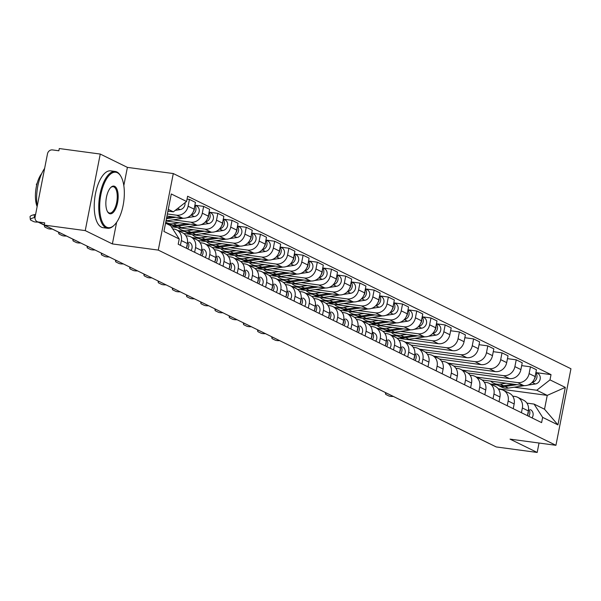 <?xml version="1.0" encoding="UTF-8"?>
<svg xmlns="http://www.w3.org/2000/svg" width="601" height="601" viewBox="0 0 601 601"><rect width="100%" height="100%" fill="white"/><g stroke="black" fill="none" stroke-linecap="round" stroke-linejoin="round"><path stroke-width="0.9" d="M100.254 154.059L85.237 230.604L44.279 225.09L496.223 446.941L537.181 452.455L510.039 439.128L555.933 445.303L570.95 368.759L173.291 173.554L127.397 167.379L100.254 154.059L59.296 148.545L58.86 150.776L52.482 149.919A4.583 4.109 -63.9 0 0 47.487 153.826L35.098 216.984A4.583 4.109 -63.9 0 0 37.194 221.656A4.583 4.109 -63.9 0 0 38.336 222.002L44.316 224.932M85.237 230.604L112.379 243.923L158.273 250.099L555.933 445.303M44.279 225.09L44.722 222.858L38.336 222.002M537.181 452.455L539.029 443.035M489.627 443.703A4.583 4.109 116.1 0 1 489.139 443.508L447.88 423.254A4.583 4.109 -63.9 0 0 448.369 423.45M482.107 379.967L523.629 385.557A10.548 9.458 -63.9 0 0 535.115 376.564L536.445 369.758L530.435 366.805L529.098 373.612A10.548 9.458 116.1 0 1 517.619 382.604L476.443 377.06M522.359 407.981L528.369 410.926A10.548 9.458 -63.9 0 0 523.546 400.191L517.536 397.238A10.548 9.458 116.1 0 1 522.359 407.981L521.428 412.714M528.369 410.926L527.438 415.659M521.683 365.626L530.435 366.805M512.691 396.142L514.907 396.442A10.548 9.458 116.1 0 1 517.536 397.238M467.894 372.988L509.423 378.577A10.548 9.458 -63.9 0 0 520.902 369.585L522.239 362.779L516.229 359.826L514.892 366.633A10.548 9.458 116.1 0 1 503.413 375.625L462.229 370.088M513.231 408.688L514.163 403.955A10.548 9.458 -63.9 0 0 509.34 393.212L503.33 390.259A10.548 9.458 116.1 0 1 508.153 401.002L507.221 405.735M507.469 358.654L516.229 359.826M498.484 389.163L500.693 389.463A10.548 9.458 116.1 0 1 503.33 390.259M453.687 366.017L495.216 371.606A10.548 9.458 -63.9 0 0 506.696 362.613L508.033 355.807L502.015 352.855L500.686 359.661A10.548 9.458 116.1 0 1 489.199 368.653L448.023 363.109M499.025 401.708L499.949 396.976A10.548 9.458 -63.9 0 0 495.134 386.24L489.124 383.288A10.548 9.458 116.1 0 1 493.939 394.031L493.015 398.763M493.263 351.675L502.015 352.855M484.278 382.191L486.487 382.491A10.548 9.458 116.1 0 1 489.124 383.288M439.481 359.045L481.003 364.627A10.548 9.458 -63.9 0 0 492.489 355.634L493.819 348.828L487.809 345.875L486.472 352.689A10.548 9.458 116.1 0 1 474.993 361.674L433.817 356.138M484.812 394.737L485.743 390.004A10.548 9.458 -63.9 0 0 480.928 379.261L474.91 376.309A10.548 9.458 116.1 0 1 479.733 387.052L478.802 391.784M479.057 344.704L487.809 345.875M470.065 375.219L472.281 375.512A10.548 9.458 116.1 0 1 474.91 376.309M425.268 352.066L466.797 357.655A10.548 9.458 -63.9 0 0 478.276 348.663L479.613 341.856L473.603 338.904L472.266 345.71A10.548 9.458 116.1 0 1 460.787 354.703L419.603 349.166M470.606 387.765L471.537 383.032A10.548 9.458 -63.9 0 0 466.714 372.289L460.704 369.337A10.548 9.458 116.1 0 1 465.527 380.08L464.596 384.813M464.843 337.724L473.603 338.904M455.858 368.24L458.067 368.541A10.548 9.458 116.1 0 1 460.704 369.337M411.061 345.094L452.591 350.676A10.548 9.458 -63.9 0 0 464.07 341.684L465.407 334.877L459.397 331.932L458.06 338.739A10.548 9.458 116.1 0 1 446.573 347.731L405.397 342.187M456.399 380.786L457.323 376.053A10.548 9.458 -63.9 0 0 452.508 365.31L446.498 362.365A10.548 9.458 116.1 0 1 451.313 373.101L450.389 377.834M450.637 330.753L459.397 331.932M441.652 361.269L443.861 361.562A10.548 9.458 116.1 0 1 446.498 362.365M406.193 339.377L438.377 343.704A10.548 9.458 -63.9 0 0 449.864 334.712L451.193 327.906L445.183 324.953L443.846 331.76A10.548 9.458 116.1 0 1 432.367 340.752L414.743 338.386M396.855 338.115L404.939 339.204M442.186 373.814L443.117 369.082A10.548 9.458 -63.9 0 0 438.302 358.339L432.284 355.386A10.548 9.458 116.1 0 1 437.107 366.129L436.176 370.862M436.814 323.826L445.183 324.953M427.439 354.29L429.655 354.59A10.548 9.458 116.1 0 1 432.284 355.386M397.719 336.094L391.191 335.215M391.987 332.398L424.171 336.733A10.548 9.458 -63.9 0 0 435.65 327.74L436.987 320.934L430.977 317.982L429.64 324.788A10.548 9.458 116.1 0 1 418.161 333.78L400.536 331.406M382.642 331.143L390.733 332.233M427.98 366.835L428.911 362.102A10.548 9.458 -63.9 0 0 424.088 351.367L418.078 348.415A10.548 9.458 116.1 0 1 422.901 359.158L421.97 363.89M422.608 316.855L430.977 317.982M413.233 347.318L415.441 347.618A10.548 9.458 116.1 0 1 418.078 348.415M383.513 329.115L376.977 328.236M377.774 325.426L409.965 329.754A10.548 9.458 -63.9 0 0 421.444 320.761L422.781 313.955L416.771 311.002L415.434 317.809A10.548 9.458 116.1 0 1 403.947 326.801L386.33 324.435M368.436 324.164L376.519 325.254M413.773 359.864L414.698 355.131A10.548 9.458 -63.9 0 0 409.882 344.388L403.872 341.436A10.548 9.458 116.1 0 1 408.688 352.178L407.763 356.911M408.395 309.876L416.771 311.002M399.026 340.339L401.235 340.639A10.548 9.458 116.1 0 1 403.872 341.436M369.307 322.144L362.771 321.265M363.567 318.447L395.751 322.782A10.548 9.458 -63.9 0 0 407.238 313.79L408.567 306.983L402.557 304.031L401.22 310.837A10.548 9.458 116.1 0 1 389.741 319.83L372.117 317.456M354.229 317.193L362.313 318.282M399.56 352.885L400.491 348.152A10.548 9.458 -63.9 0 0 395.676 337.416L389.658 334.464A10.548 9.458 116.1 0 1 394.481 345.207L393.55 349.94M394.188 302.904L402.557 304.031M384.813 333.367L387.029 333.668A10.548 9.458 116.1 0 1 389.658 334.464M355.093 315.164L348.565 314.285M349.361 311.476L381.545 315.803A10.548 9.458 -63.9 0 0 393.024 306.81L394.361 300.004L388.351 297.052L387.014 303.866A10.548 9.458 116.1 0 1 375.535 312.851L357.911 310.484M340.016 310.221L348.107 311.303M385.354 345.913L386.285 341.18A10.548 9.458 -63.9 0 0 381.462 330.437L375.452 327.485A10.548 9.458 116.1 0 1 380.275 338.228L379.344 342.961M379.982 295.932L388.351 297.052M370.607 326.396L372.823 326.689A10.548 9.458 116.1 0 1 375.452 327.485M340.887 308.193L334.351 307.314M335.148 304.497L367.339 308.831A10.548 9.458 -63.9 0 0 378.818 299.839L380.155 293.033L374.145 290.08L372.808 296.886A10.548 9.458 116.1 0 1 361.329 305.879L343.704 303.505M325.81 303.242L333.901 304.331M371.148 338.941L372.072 334.209A10.548 9.458 -63.9 0 0 367.256 323.466L361.246 320.513A10.548 9.458 116.1 0 1 366.062 331.256L365.138 335.989M365.769 288.953L374.145 290.08M356.401 319.416L358.609 319.717A10.548 9.458 116.1 0 1 361.246 320.513M326.681 301.221L320.145 300.342M320.942 297.525L353.125 301.852A10.548 9.458 -63.9 0 0 364.612 292.86L365.941 286.053L359.931 283.109L358.594 289.915A10.548 9.458 116.1 0 1 347.115 298.907L329.491 296.533M311.603 296.27L319.687 297.36M356.941 331.962L357.865 327.229A10.548 9.458 -63.9 0 0 353.05 316.487L347.032 313.542A10.548 9.458 116.1 0 1 351.855 324.277L350.924 329.01M351.562 281.982L359.931 283.109M342.187 312.445L344.403 312.738A10.548 9.458 116.1 0 1 347.032 313.542M312.467 294.242L305.939 293.363M306.735 290.553L338.919 294.881A10.548 9.458 -63.9 0 0 350.398 285.888L351.735 279.082L345.725 276.129L344.388 282.936A10.548 9.458 116.1 0 1 332.909 291.928L315.285 289.562M297.39 289.291L305.481 290.381M342.728 324.991L343.659 320.258A10.548 9.458 -63.9 0 0 338.836 309.515L332.826 306.563A10.548 9.458 116.1 0 1 337.649 317.305L336.718 322.038M337.356 275.003L345.725 276.129M327.981 305.466L330.197 305.766A10.548 9.458 116.1 0 1 332.826 306.563M298.261 287.27L291.725 286.392M292.522 283.574L324.713 287.909A10.548 9.458 -63.9 0 0 336.192 278.917L337.529 272.11L331.519 269.158L330.182 275.964A10.548 9.458 116.1 0 1 318.703 284.957L301.078 282.583M283.184 282.32L291.275 283.409M328.522 318.012L329.446 313.279A10.548 9.458 -63.9 0 0 324.63 302.543L318.62 299.591A10.548 9.458 116.1 0 1 323.436 310.334L322.512 315.067M323.143 268.031L331.519 269.158M313.775 298.494L315.983 298.795A10.548 9.458 116.1 0 1 318.62 299.591M284.055 280.291L277.519 279.412M278.316 276.603L310.499 280.93A10.548 9.458 -63.9 0 0 321.986 271.937L323.315 265.131L317.305 262.179L315.968 268.985A10.548 9.458 116.1 0 1 304.489 277.978L286.865 275.611M268.978 275.341L277.061 276.43M314.315 311.04L315.24 306.307A10.548 9.458 -63.9 0 0 310.424 295.564L304.406 292.612A10.548 9.458 116.1 0 1 309.23 303.355L308.298 308.088M308.937 261.052L317.305 262.179M299.561 291.515L301.777 291.816A10.548 9.458 116.1 0 1 304.406 292.612M269.841 273.32L263.313 272.441M264.109 269.624L296.293 273.958A10.548 9.458 -63.9 0 0 307.772 264.966L309.109 258.16L303.099 255.207L301.762 262.013A10.548 9.458 116.1 0 1 290.283 271.006L272.659 268.632M254.764 268.369L262.855 269.458M300.102 304.061L301.033 299.328A10.548 9.458 -63.9 0 0 296.21 288.593L290.2 285.64A10.548 9.458 116.1 0 1 295.023 296.383L294.092 301.116M294.73 254.08L303.099 255.207M285.355 284.543L287.571 284.844A10.548 9.458 116.1 0 1 290.2 285.64M255.635 266.341L249.099 265.462M249.896 262.652L282.087 266.979A10.548 9.458 -63.9 0 0 293.566 257.987L294.903 251.18L288.893 248.228L287.556 255.042A10.548 9.458 116.1 0 1 276.077 264.027L258.453 261.66M240.558 261.397L248.649 262.479M285.896 297.089L286.82 292.356A10.548 9.458 -63.9 0 0 282.004 281.614L275.994 278.661A10.548 9.458 116.1 0 1 280.81 289.404L279.886 294.137M280.517 247.109L288.893 248.228M271.149 277.572L273.357 277.865A10.548 9.458 116.1 0 1 275.994 278.661M241.429 259.369L234.893 258.49M235.69 255.673L267.873 260.008A10.548 9.458 -63.9 0 0 279.36 251.015L280.69 244.209L274.68 241.256L273.35 248.063A10.548 9.458 116.1 0 1 261.863 257.055L244.239 254.681M226.352 254.418L234.435 255.508M271.69 290.118L272.614 285.385A10.548 9.458 -63.9 0 0 267.798 274.642L261.781 271.69A10.548 9.458 116.1 0 1 266.604 282.432L265.672 287.165M266.311 240.13L274.68 241.256M256.935 270.593L259.151 270.893A10.548 9.458 116.1 0 1 261.781 271.69M227.216 252.397L220.687 251.518M221.484 248.701L253.667 253.029A10.548 9.458 -63.9 0 0 265.146 244.036L266.483 237.23L260.473 234.285L259.136 241.091A10.548 9.458 116.1 0 1 247.657 250.084L230.033 247.71M212.138 247.447L220.229 248.536M257.476 283.139L258.407 278.406A10.548 9.458 -63.9 0 0 253.584 267.663L247.574 264.718A10.548 9.458 116.1 0 1 252.397 275.453L251.466 280.186M252.104 233.158L260.473 234.285M242.729 263.621L244.945 263.914A10.548 9.458 116.1 0 1 247.574 264.718M213.009 245.418L206.474 244.539M207.27 241.73L239.461 246.057A10.548 9.458 -63.9 0 0 250.94 237.064L252.277 230.258L246.267 227.306L244.93 234.112A10.548 9.458 116.1 0 1 233.451 243.105L215.827 240.738M197.932 240.468L206.023 241.557M243.27 276.167L244.201 271.434A10.548 9.458 -63.9 0 0 239.378 260.691L233.368 257.739A10.548 9.458 116.1 0 1 238.184 268.482L237.26 273.215M237.891 226.179L246.267 227.306M228.523 256.642L230.731 256.943A10.548 9.458 116.1 0 1 233.368 257.739M198.803 238.447L192.267 237.568M193.064 234.751L225.247 239.085A10.548 9.458 -63.9 0 0 236.734 230.093L238.064 223.287L232.054 220.334L230.724 227.14A10.548 9.458 116.1 0 1 219.237 236.133L201.613 233.759M183.726 233.496L191.809 234.585M229.064 269.188L229.988 264.455A10.548 9.458 -63.9 0 0 225.172 253.72L219.155 250.767A10.548 9.458 116.1 0 1 223.978 261.51L223.046 266.243M223.685 219.207L232.054 220.334M214.309 249.67L216.525 249.971A10.548 9.458 116.1 0 1 219.155 250.767M184.59 231.468L178.061 230.589M178.858 227.779L211.041 232.106A10.548 9.458 -63.9 0 0 222.52 223.114L223.857 216.307L217.847 213.355L216.51 220.161A10.548 9.458 116.1 0 1 205.031 229.154L187.407 226.787M171.338 226.765L177.603 227.606M214.85 262.216L215.782 257.483A10.548 9.458 -63.9 0 0 210.959 246.741L204.949 243.788A10.548 9.458 116.1 0 1 209.772 254.531L208.84 259.264M209.479 212.228L217.847 213.355M200.103 242.691L202.319 242.992A10.548 9.458 116.1 0 1 204.949 243.788M170.383 224.496L167.401 224.09M165.981 220.98L196.835 225.135A10.548 9.458 -63.9 0 0 208.314 216.142L209.651 209.336L203.641 206.383L202.304 213.19A10.548 9.458 116.1 0 1 190.825 222.182L173.201 219.808M200.644 255.237L201.575 250.504A10.548 9.458 -63.9 0 0 196.752 239.769L190.742 236.817A10.548 9.458 116.1 0 1 195.558 247.559L194.634 252.292M195.265 205.257L203.641 206.383M185.897 235.72L188.105 236.02A10.548 9.458 116.1 0 1 190.742 236.817M166.95 216.052L182.621 218.155A10.548 9.458 -63.9 0 0 194.108 209.163L195.445 202.357L189.428 199.404L188.098 206.218A10.548 9.458 116.1 0 1 176.611 215.203L167.363 213.964M186.438 248.266L187.362 243.533A10.548 9.458 -63.9 0 0 182.546 232.79L176.536 229.837A10.548 9.458 116.1 0 1 181.352 240.58L180.42 245.313M187.054 199.089L189.428 199.404M172.705 228.883L173.899 229.041A10.548 9.458 116.1 0 1 176.536 229.837M498.214 388.787L547.241 395.383L536.768 390.244L514.208 387.209M497.185 384.918L490.649 384.039M526.904 403.113L534.056 404.075L544.529 409.221L547.241 395.383L565.301 387.39L557.938 424.884L542.643 417.372L534.056 404.075M165.553 223.181L170.639 225.683L179.226 238.98L178.196 244.224L541.614 422.616L542.643 417.372M179.226 238.98L163.93 231.468L171.285 193.973L186.58 201.485L173.358 211.845L168.265 209.351M536.768 390.244L549.998 379.885L551.027 374.633L187.61 196.242L186.58 201.485M549.998 379.885L565.301 387.39M173.291 173.554L158.273 250.099M127.397 167.379L123.814 185.626M116.617 222.332L112.379 243.923M167.919 211.116L173.358 211.845M536.272 372.65L551.027 374.633M557.938 424.884L544.529 409.221M386.413 393.039A6.881 1.75 173.9 0 0 385.572 394.016A6.881 1.75 173.9 0 0 386.142 394.617L388.779 395.909A6.881 1.75 173.9 0 0 393.37 396.457M528.287 411.339A5.732 5.139 116.1 0 1 527.603 414.833M528.572 409.146A5.732 5.139 116.1 0 1 528.73 416.29M530.413 409.657L530.292 409.597A5.732 5.139 116.1 0 1 530.413 409.657A5.732 5.139 116.1 0 1 532.005 417.905M497.553 385.068A13.755 12.336 -63.9 0 0 498.312 385.481A13.755 12.336 -63.9 0 0 505.088 386.488L517.033 384.663M498.312 385.481L501.587 387.089A13.755 12.336 -63.9 0 0 508.363 388.096L524.56 385.632M527.813 385.128L535.318 383.986A5.732 5.139 -63.9 0 0 540.156 379.186A5.732 5.139 -63.9 0 0 537.549 373.281L535.912 372.477M532.103 382.371A5.732 5.139 -63.9 0 0 536.565 378.607A5.732 5.139 -63.9 0 0 535.829 372.905M490.649 381.117A13.755 12.336 -63.9 0 0 493.481 383.107L496.764 384.723A13.755 12.336 -63.9 0 0 503.54 385.729L513.562 384.197M493.481 383.107A13.755 12.336 -63.9 0 0 500.257 384.114L506.215 383.213M534.206 379.314A5.732 5.139 -63.9 0 0 535.423 374.964M117.353 172.727A27.969 11.855 97.7 0 0 100.9 194.499A27.969 11.855 97.7 0 0 106.67 227.178A27.969 11.855 97.7 0 0 114.213 225.187A27.969 11.855 97.7 0 0 123.761 201.53A27.969 11.855 97.7 0 0 120.801 176.191A27.969 11.855 97.7 0 0 117.353 172.727M113.935 225.45A28.66 12.148 -82.3 0 1 113.649 225.728A28.66 12.148 -82.3 0 1 107.571 228.275A28.66 12.148 -82.3 0 1 105.919 227.764A28.66 12.148 -82.3 0 1 99.646 196.257A28.66 12.148 -82.3 0 1 115.212 171.465A28.66 12.148 -82.3 0 1 116.864 171.969A28.66 12.148 -82.3 0 1 120.403 175.522A28.66 12.148 -82.3 0 1 120.606 175.868M114.678 186.34A13.988 5.927 -82.3 0 1 117.563 202.68A13.988 5.927 -82.3 0 1 109.337 213.565A13.988 5.927 -82.3 0 1 107.609 211.83A13.988 5.927 -82.3 0 1 106.137 199.164A13.988 5.927 -82.3 0 1 110.907 187.332A13.988 5.927 -82.3 0 1 114.678 186.34M107.414 211.477A13.297 5.634 97.7 0 0 108.849 212.814A13.297 5.634 97.7 0 0 109.615 213.047A13.297 5.634 97.7 0 0 116.842 201.545A13.297 5.634 97.7 0 0 113.927 186.926A13.297 5.634 97.7 0 0 113.161 186.686A13.297 5.634 97.7 0 0 110.622 187.617M37.172 206.413A28.66 12.148 -82.3 0 1 44.624 168.415M37.134 206.609A20.637 8.745 -82.3 0 1 41.739 173.501M107.571 228.275L103.041 227.666A28.66 12.148 -82.3 0 1 101.389 227.155A28.66 12.148 -82.3 0 1 95.123 195.648A28.66 12.148 -82.3 0 1 110.682 170.857L115.212 171.465M272.741 337.236A6.881 1.75 173.9 0 0 271.907 338.22A6.881 1.75 173.9 0 0 272.471 338.814L275.115 340.113A6.881 1.75 173.9 0 0 279.698 340.654M414.622 355.544A5.732 5.139 116.1 0 1 413.931 359.03M414.908 353.35A5.732 5.139 116.1 0 1 415.058 360.495M416.741 353.854L416.628 353.801A5.732 5.139 116.1 0 1 416.741 353.854A5.732 5.139 116.1 0 1 418.341 362.102M258.535 330.265A6.881 1.75 173.9 0 0 257.694 331.241A6.881 1.75 173.9 0 0 258.265 331.842L260.902 333.142A6.881 1.75 173.9 0 0 265.492 333.683M400.409 348.572A5.732 5.139 116.1 0 1 399.725 352.058M400.694 346.371A5.732 5.139 116.1 0 1 400.852 353.523M402.535 346.882L402.422 346.822A5.732 5.139 116.1 0 1 402.535 346.882A5.732 5.139 116.1 0 1 404.127 355.131M244.322 323.293A6.881 1.75 173.9 0 0 243.488 324.27A6.881 1.75 173.9 0 0 244.051 324.871L246.695 326.163A6.881 1.75 173.9 0 0 251.286 326.704M386.203 341.593A5.732 5.139 116.1 0 1 385.519 345.087M386.488 339.4A5.732 5.139 116.1 0 1 386.638 346.544M388.329 339.903L388.208 339.85A5.732 5.139 116.1 0 1 388.329 339.903A5.732 5.139 116.1 0 1 389.921 348.152M230.115 316.314A6.881 1.75 173.9 0 0 229.281 317.29A6.881 1.75 173.9 0 0 229.845 317.891L232.489 319.191A6.881 1.75 173.9 0 0 237.072 319.732M371.996 334.622A5.732 5.139 116.1 0 1 371.313 338.108M372.282 332.421A5.732 5.139 116.1 0 1 372.432 339.573M372.289 332.037L374.002 332.879A5.732 5.139 116.1 0 1 374.115 332.931A5.732 5.139 116.1 0 1 375.715 341.18M215.909 309.342A6.881 1.75 173.9 0 0 215.068 310.319A6.881 1.75 173.9 0 0 215.639 310.92L218.276 312.212A6.881 1.75 173.9 0 0 222.866 312.76M357.783 327.643A5.732 5.139 116.1 0 1 357.099 331.136M358.068 325.449A5.732 5.139 116.1 0 1 358.226 332.593M359.909 325.952L359.796 325.9A5.732 5.139 116.1 0 1 359.909 325.952A5.732 5.139 116.1 0 1 361.501 334.201M201.696 302.363A6.881 1.75 173.9 0 0 200.862 303.347A6.881 1.75 173.9 0 0 201.425 303.941L204.07 305.24A6.881 1.75 173.9 0 0 208.66 305.781M343.577 320.671A5.732 5.139 116.1 0 1 342.893 324.157M343.862 318.477A5.732 5.139 116.1 0 1 344.012 325.622M345.703 318.981L345.583 318.928A5.732 5.139 116.1 0 1 345.703 318.981A5.732 5.139 116.1 0 1 347.295 327.229M187.489 295.392A6.881 1.75 173.9 0 0 186.656 296.368A6.881 1.75 173.9 0 0 187.219 296.969L189.863 298.261A6.881 1.75 173.9 0 0 194.446 298.81M329.371 313.692A5.732 5.139 116.1 0 1 328.687 317.185M329.656 311.498A5.732 5.139 116.1 0 1 329.806 318.643M331.489 312.009L331.376 311.949A5.732 5.139 116.1 0 1 331.489 312.009A5.732 5.139 116.1 0 1 333.089 320.258M173.283 288.412A6.881 1.75 173.9 0 0 172.442 289.397A6.881 1.75 173.9 0 0 173.013 289.99L175.65 291.29A6.881 1.75 173.9 0 0 180.24 291.831M315.157 306.72A5.732 5.139 116.1 0 1 314.473 310.206M315.442 304.527A5.732 5.139 116.1 0 1 315.6 311.671M317.283 305.03L317.17 304.977A5.732 5.139 116.1 0 1 317.283 305.03A5.732 5.139 116.1 0 1 318.876 313.279M159.07 281.441A6.881 1.75 173.9 0 0 158.236 282.417A6.881 1.75 173.9 0 0 158.799 283.018L161.444 284.318A6.881 1.75 173.9 0 0 166.034 284.859M300.951 299.749A5.732 5.139 116.1 0 1 300.267 303.235M301.236 297.548A5.732 5.139 116.1 0 1 301.386 304.699M303.077 298.058L302.957 297.998A5.732 5.139 116.1 0 1 303.077 298.058A5.732 5.139 116.1 0 1 304.669 306.307M144.864 274.469A6.881 1.75 173.9 0 0 144.03 275.446A6.881 1.75 173.9 0 0 144.593 276.047L147.237 277.339A6.881 1.75 173.9 0 0 151.82 277.88M286.745 292.77A5.732 5.139 116.1 0 1 286.061 296.263M287.03 290.576A5.732 5.139 116.1 0 1 287.18 297.72M288.863 291.079L288.75 291.027A5.732 5.139 116.1 0 1 288.863 291.079A5.732 5.139 116.1 0 1 290.463 299.328M130.657 267.49A6.881 1.75 173.9 0 0 129.816 268.467A6.881 1.75 173.9 0 0 130.387 269.068L133.024 270.367A6.881 1.75 173.9 0 0 137.614 270.908M272.531 285.798A5.732 5.139 116.1 0 1 271.847 289.284M272.816 283.597A5.732 5.139 116.1 0 1 272.974 290.749M274.657 284.108L274.544 284.055A5.732 5.139 116.1 0 1 274.657 284.108A5.732 5.139 116.1 0 1 276.25 292.356M116.444 260.518A6.881 1.75 173.9 0 0 115.61 261.495A6.881 1.75 173.9 0 0 116.173 262.096L118.818 263.388A6.881 1.75 173.9 0 0 123.408 263.937M258.325 278.819A5.732 5.139 116.1 0 1 257.641 282.312M258.61 276.625A5.732 5.139 116.1 0 1 258.761 283.77M260.451 277.129L260.331 277.076A5.732 5.139 116.1 0 1 260.451 277.129A5.732 5.139 116.1 0 1 262.044 285.377M102.238 253.539A6.881 1.75 173.9 0 0 101.404 254.524A6.881 1.75 173.9 0 0 101.967 255.117L104.612 256.417A6.881 1.75 173.9 0 0 109.194 256.958M244.119 271.847A5.732 5.139 116.1 0 1 243.435 275.333M244.404 269.654A5.732 5.139 116.1 0 1 244.554 276.798M246.237 270.157L246.125 270.104A5.732 5.139 116.1 0 1 246.237 270.157A5.732 5.139 116.1 0 1 247.837 278.406M88.031 246.568A6.881 1.75 173.9 0 0 87.19 247.544A6.881 1.75 173.9 0 0 87.761 248.145L90.398 249.438A6.881 1.75 173.9 0 0 94.988 249.986M229.905 264.868A5.732 5.139 116.1 0 1 229.221 268.362M230.198 262.675A5.732 5.139 116.1 0 1 230.348 269.819M232.031 263.185L231.918 263.125A5.732 5.139 116.1 0 1 232.031 263.185A5.732 5.139 116.1 0 1 233.624 271.434M398.087 336.244A13.755 12.336 -63.9 0 0 398.846 336.658A13.755 12.336 -63.9 0 0 405.63 337.664L417.575 335.839M398.846 336.658L402.129 338.265A13.755 12.336 -63.9 0 0 408.905 339.272L425.095 336.808M428.355 336.305L435.86 335.163A5.732 5.139 -63.9 0 0 440.691 330.362A5.732 5.139 -63.9 0 0 438.091 324.457L436.454 323.654M432.645 333.547A5.732 5.139 -63.9 0 0 437.107 329.784A5.732 5.139 -63.9 0 0 436.371 324.082M391.206 332.308A13.755 12.336 -63.9 0 0 394.023 334.284L397.299 335.899A13.755 12.336 -63.9 0 0 404.075 336.906L414.104 335.373M394.023 334.284A13.755 12.336 -63.9 0 0 400.799 335.29L406.749 334.389M434.748 330.49A5.732 5.139 -63.9 0 0 435.965 326.14M383.881 329.273A13.755 12.336 -63.9 0 0 384.64 329.679A13.755 12.336 -63.9 0 0 391.416 330.685L403.369 328.867M384.64 329.679L387.923 331.294A13.755 12.336 -63.9 0 0 394.699 332.3L410.889 329.829M414.142 329.333L421.654 328.191A5.732 5.139 -63.9 0 0 426.485 323.383A5.732 5.139 -63.9 0 0 423.878 317.478L422.248 316.674M418.439 326.568A5.732 5.139 -63.9 0 0 422.901 322.805A5.732 5.139 -63.9 0 0 422.157 317.11M377 325.336A13.755 12.336 -63.9 0 0 379.817 327.312L383.092 328.92A13.755 12.336 -63.9 0 0 389.869 329.926L399.89 328.401M379.817 327.312A13.755 12.336 -63.9 0 0 386.593 328.319L392.543 327.41M420.535 323.511A5.732 5.139 -63.9 0 0 421.759 319.169M369.675 322.294A13.755 12.336 -63.9 0 0 370.434 322.707A13.755 12.336 -63.9 0 0 377.21 323.714L389.155 321.896M370.434 322.707L373.709 324.315A13.755 12.336 -63.9 0 0 380.486 325.321L396.683 322.857M399.935 322.361L407.44 321.212A5.732 5.139 -63.9 0 0 412.278 316.411A5.732 5.139 -63.9 0 0 409.672 310.507L408.034 309.703M404.225 319.597A5.732 5.139 -63.9 0 0 408.688 315.833A5.732 5.139 -63.9 0 0 407.951 310.139M362.786 318.365A13.755 12.336 -63.9 0 0 365.603 320.341L368.886 321.948A13.755 12.336 -63.9 0 0 375.663 322.955L385.684 321.422M365.603 320.341A13.755 12.336 -63.9 0 0 372.38 321.34L378.337 320.438M406.329 316.539A5.732 5.139 -63.9 0 0 407.546 312.189M355.461 315.322A13.755 12.336 -63.9 0 0 356.22 315.735A13.755 12.336 -63.9 0 0 363.004 316.735L374.949 314.916M356.22 315.735L359.503 317.343A13.755 12.336 -63.9 0 0 366.279 318.35L382.469 315.878M385.729 315.382L393.234 314.24A5.732 5.139 -63.9 0 0 398.065 309.44A5.732 5.139 -63.9 0 0 395.466 303.528L393.828 302.724M390.019 312.618A5.732 5.139 -63.9 0 0 394.481 308.854A5.732 5.139 -63.9 0 0 393.745 303.159M348.58 311.386A13.755 12.336 -63.9 0 0 351.397 313.361L354.673 314.969A13.755 12.336 -63.9 0 0 361.449 315.976L371.478 314.451M351.397 313.361A13.755 12.336 -63.9 0 0 358.173 314.368L364.123 313.459M392.122 309.56A5.732 5.139 -63.9 0 0 393.339 305.218M341.255 308.343A13.755 12.336 -63.9 0 0 342.014 308.756A13.755 12.336 -63.9 0 0 348.79 309.763L360.743 307.945M342.014 308.756L345.297 310.364A13.755 12.336 -63.9 0 0 352.073 311.371L368.263 308.906M371.516 308.411L379.028 307.261A5.732 5.139 -63.9 0 0 383.859 302.461A5.732 5.139 -63.9 0 0 381.252 296.556L379.622 295.752M375.813 305.646A5.732 5.139 -63.9 0 0 380.275 301.882A5.732 5.139 -63.9 0 0 379.531 296.188M334.374 304.414A13.755 12.336 -63.9 0 0 337.191 306.39L340.466 307.997A13.755 12.336 -63.9 0 0 347.243 309.004L357.264 307.472M337.191 306.39A13.755 12.336 -63.9 0 0 343.967 307.396L349.917 306.487M377.909 302.588A5.732 5.139 -63.9 0 0 379.133 298.246M327.049 301.371A13.755 12.336 -63.9 0 0 327.808 301.785A13.755 12.336 -63.9 0 0 334.584 302.791L346.529 300.966M327.808 301.785L331.083 303.392A13.755 12.336 -63.9 0 0 337.86 304.399L354.057 301.927M357.31 301.432L364.815 300.29A5.732 5.139 -63.9 0 0 369.653 295.489A5.732 5.139 -63.9 0 0 367.046 289.577L365.408 288.78M361.599 298.667A5.732 5.139 -63.9 0 0 366.062 294.903A5.732 5.139 -63.9 0 0 365.325 289.209M320.16 297.435A13.755 12.336 -63.9 0 0 322.977 299.411L326.26 301.018A13.755 12.336 -63.9 0 0 333.037 302.025L343.058 300.5M322.977 299.411A13.755 12.336 -63.9 0 0 329.754 300.417L335.711 299.508M363.703 295.609A5.732 5.139 -63.9 0 0 364.92 291.267M312.836 294.4A13.755 12.336 -63.9 0 0 313.594 294.806A13.755 12.336 -63.9 0 0 320.378 295.812L332.323 293.994M313.594 294.806L316.877 296.413A13.755 12.336 -63.9 0 0 323.654 297.42L339.843 294.956M343.103 294.46L350.608 293.318A5.732 5.139 -63.9 0 0 355.439 288.51A5.732 5.139 -63.9 0 0 352.84 282.605L351.202 281.801M350.608 293.318L347.363 291.725A5.732 5.139 -63.9 0 0 351.855 287.932A5.732 5.139 -63.9 0 0 351.119 282.237M305.954 290.463A13.755 12.336 -63.9 0 0 308.771 292.439L312.047 294.047A13.755 12.336 -63.9 0 0 318.823 295.053L328.852 293.528M308.771 292.439A13.755 12.336 -63.9 0 0 315.548 293.446L321.497 292.537M349.497 288.638A5.732 5.139 -63.9 0 0 350.714 284.296M298.629 287.421A13.755 12.336 -63.9 0 0 299.388 287.834A13.755 12.336 -63.9 0 0 306.164 288.841L318.117 287.015M299.388 287.834L302.671 289.442A13.755 12.336 -63.9 0 0 309.447 290.448L325.637 287.984M328.89 287.481L336.402 286.339A5.732 5.139 -63.9 0 0 341.233 281.538A5.732 5.139 -63.9 0 0 338.626 275.634L336.996 274.83M333.187 284.724A5.732 5.139 -63.9 0 0 337.649 280.96A5.732 5.139 -63.9 0 0 336.906 275.258M291.748 283.484A13.755 12.336 -63.9 0 0 294.565 285.46L297.841 287.075A13.755 12.336 -63.9 0 0 304.617 288.082L314.639 286.549M294.565 285.46A13.755 12.336 -63.9 0 0 301.341 286.467L307.291 285.565M335.283 281.666A5.732 5.139 -63.9 0 0 336.507 277.316M284.423 280.449A13.755 12.336 -63.9 0 0 285.182 280.855A13.755 12.336 -63.9 0 0 291.958 281.861L303.903 280.043M285.182 280.855L288.457 282.47A13.755 12.336 -63.9 0 0 295.234 283.477L311.431 281.005M314.684 280.509L322.189 279.367A5.732 5.139 -63.9 0 0 327.027 274.559A5.732 5.139 -63.9 0 0 324.42 268.655L322.782 267.851M318.973 277.745A5.732 5.139 -63.9 0 0 323.436 273.981A5.732 5.139 -63.9 0 0 322.699 268.286M277.534 276.513A13.755 12.336 -63.9 0 0 280.351 278.488L283.634 280.096A13.755 12.336 -63.9 0 0 290.411 281.103L300.432 279.578M280.351 278.488A13.755 12.336 -63.9 0 0 287.128 279.495L293.085 278.586M321.077 274.687A5.732 5.139 -63.9 0 0 322.294 270.345M270.21 273.47A13.755 12.336 -63.9 0 0 270.968 273.883A13.755 12.336 -63.9 0 0 277.752 274.89L289.697 273.072M270.968 273.883L274.251 275.491A13.755 12.336 -63.9 0 0 281.028 276.498L297.217 274.033M300.477 273.538L307.982 272.388A5.732 5.139 -63.9 0 0 312.813 267.588A5.732 5.139 -63.9 0 0 310.214 261.683L308.576 260.879M304.767 270.773A5.732 5.139 -63.9 0 0 309.23 267.009A5.732 5.139 -63.9 0 0 308.493 261.315M263.328 269.541A13.755 12.336 -63.9 0 0 266.145 271.517L269.421 273.124A13.755 12.336 -63.9 0 0 276.205 274.131L286.226 272.599M266.145 271.517A13.755 12.336 -63.9 0 0 272.922 272.516L278.872 271.614M306.871 267.715A5.732 5.139 -63.9 0 0 308.088 263.366M256.003 266.498A13.755 12.336 -63.9 0 0 256.762 266.912A13.755 12.336 -63.9 0 0 263.538 267.911L275.491 266.093M256.762 266.912L260.045 268.519A13.755 12.336 -63.9 0 0 266.821 269.526L283.011 267.054M286.271 266.559L293.776 265.417A5.732 5.139 -63.9 0 0 298.607 260.616A5.732 5.139 -63.9 0 0 296 254.704L294.37 253.9M290.561 263.794A5.732 5.139 -63.9 0 0 295.023 260.03A5.732 5.139 -63.9 0 0 294.28 254.336M249.122 262.562A13.755 12.336 -63.9 0 0 251.939 264.538L255.215 266.145A13.755 12.336 -63.9 0 0 261.991 267.152L272.02 265.627M251.939 264.538A13.755 12.336 -63.9 0 0 258.715 265.544L264.665 264.635M292.657 260.736A5.732 5.139 -63.9 0 0 293.881 256.394M241.797 259.519A13.755 12.336 -63.9 0 0 242.556 259.933A13.755 12.336 -63.9 0 0 249.332 260.939L261.277 259.121M242.556 259.933L245.832 261.54A13.755 12.336 -63.9 0 0 252.608 262.547L268.805 260.083M272.058 259.587L279.563 258.438A5.732 5.139 -63.9 0 0 284.401 253.637A5.732 5.139 -63.9 0 0 281.794 247.732L280.156 246.928M276.347 256.822A5.732 5.139 -63.9 0 0 280.81 253.059A5.732 5.139 -63.9 0 0 280.074 247.364M234.908 255.59A13.755 12.336 -63.9 0 0 237.726 257.566L241.009 259.174A13.755 12.336 -63.9 0 0 247.785 260.18L257.806 258.648M237.726 257.566A13.755 12.336 -63.9 0 0 244.502 258.573L250.459 257.664M278.451 253.765A5.732 5.139 -63.9 0 0 279.668 249.423M227.584 252.548A13.755 12.336 -63.9 0 0 228.35 252.961A13.755 12.336 -63.9 0 0 235.126 253.968L247.071 252.142M228.35 252.961L231.625 254.569A13.755 12.336 -63.9 0 0 238.402 255.575L254.591 253.104M257.852 252.608L265.357 251.466A5.732 5.139 -63.9 0 0 270.187 246.665A5.732 5.139 -63.9 0 0 267.588 240.753L265.95 239.957M262.141 249.843A5.732 5.139 -63.9 0 0 266.604 246.079A5.732 5.139 -63.9 0 0 265.867 240.385M220.702 248.611A13.755 12.336 -63.9 0 0 223.519 250.587L226.795 252.195A13.755 12.336 -63.9 0 0 233.579 253.201L243.6 251.676M223.519 250.587A13.755 12.336 -63.9 0 0 230.296 251.594L236.246 250.685M264.245 246.786A5.732 5.139 -63.9 0 0 265.462 242.443M213.378 245.576A13.755 12.336 -63.9 0 0 214.136 245.982A13.755 12.336 -63.9 0 0 220.913 246.988L232.865 245.17M214.136 245.982L217.419 247.589A13.755 12.336 -63.9 0 0 224.196 248.596L240.385 246.132M243.645 245.636L251.15 244.494A5.732 5.139 -63.9 0 0 255.981 239.686A5.732 5.139 -63.9 0 0 253.374 233.781L251.744 232.978M247.935 242.872A5.732 5.139 -63.9 0 0 252.397 239.108A5.732 5.139 -63.9 0 0 251.654 233.413M206.496 241.64A13.755 12.336 -63.9 0 0 209.313 243.615L212.589 245.223A13.755 12.336 -63.9 0 0 219.365 246.23L229.394 244.705M209.313 243.615A13.755 12.336 -63.9 0 0 216.09 244.622L222.039 243.713M250.031 239.814A5.732 5.139 -63.9 0 0 251.256 235.472M199.171 238.597A13.755 12.336 -63.9 0 0 199.93 239.01A13.755 12.336 -63.9 0 0 206.706 240.017L218.651 238.191M199.93 239.01L203.206 240.618A13.755 12.336 -63.9 0 0 209.982 241.625L226.179 239.16M229.432 238.657L236.937 237.515A5.732 5.139 -63.9 0 0 241.775 232.715A5.732 5.139 -63.9 0 0 239.168 226.81L237.53 226.006M233.721 235.9A5.732 5.139 -63.9 0 0 238.184 232.136A5.732 5.139 -63.9 0 0 237.448 226.434M192.282 234.66A13.755 12.336 -63.9 0 0 195.1 236.636L198.383 238.251A13.755 12.336 -63.9 0 0 205.159 239.258L215.181 237.726M195.1 236.636A13.755 12.336 -63.9 0 0 201.876 237.643L207.833 236.741M235.825 232.842A5.732 5.139 -63.9 0 0 237.042 228.493M73.78 239.611A6.881 1.75 173.9 0 0 72.984 240.573A6.881 1.75 173.9 0 0 73.555 241.166L76.192 242.466A6.881 1.75 173.9 0 0 80.782 243.007M215.699 257.897A5.732 5.139 116.1 0 1 215.015 261.382M215.984 255.703A5.732 5.139 116.1 0 1 216.135 262.847M217.825 256.206L217.705 256.154A5.732 5.139 116.1 0 1 217.825 256.206A5.732 5.139 116.1 0 1 219.418 264.455M184.958 231.625A13.755 12.336 -63.9 0 0 185.724 232.031A13.755 12.336 -63.9 0 0 192.5 233.038L204.445 231.22M185.724 232.031L188.999 233.646A13.755 12.336 -63.9 0 0 195.776 234.653L211.965 232.181M215.226 231.685L222.731 230.544A5.732 5.139 -63.9 0 0 227.569 225.736A5.732 5.139 -63.9 0 0 224.962 219.831L223.324 219.027M219.515 228.921A5.732 5.139 -63.9 0 0 223.978 225.157A5.732 5.139 -63.9 0 0 223.241 219.463M178.076 227.689A13.755 12.336 -63.9 0 0 180.893 229.665L184.169 231.272A13.755 12.336 -63.9 0 0 190.953 232.279L200.974 230.754M180.893 229.665A13.755 12.336 -63.9 0 0 187.67 230.671L193.62 229.762M221.619 225.863A5.732 5.139 -63.9 0 0 222.836 221.521M59.574 232.64A6.881 1.75 173.9 0 0 58.778 233.594A6.881 1.75 173.9 0 0 59.341 234.195L61.986 235.494A6.881 1.75 173.9 0 0 66.493 236.035M201.493 250.925A5.732 5.139 116.1 0 1 200.809 254.411M201.778 248.724A5.732 5.139 116.1 0 1 201.928 255.876M203.611 249.235L203.499 249.175A5.732 5.139 116.1 0 1 203.611 249.235A5.732 5.139 116.1 0 1 205.211 257.483M170.752 224.646A13.755 12.336 -63.9 0 0 171.51 225.059A13.755 12.336 -63.9 0 0 178.287 226.066L190.239 224.248M171.51 225.059L174.793 226.667A13.755 12.336 -63.9 0 0 181.57 227.674L197.759 225.21M201.019 224.714L208.524 223.564A5.732 5.139 -63.9 0 0 213.355 218.764A5.732 5.139 -63.9 0 0 210.748 212.859L209.118 212.055M205.309 221.949A5.732 5.139 -63.9 0 0 209.772 218.186A5.732 5.139 -63.9 0 0 209.028 212.491M165.748 222.175A13.755 12.336 -63.9 0 0 166.687 222.693L169.963 224.301A13.755 12.336 -63.9 0 0 176.739 225.307L186.768 223.775M166.687 222.693A13.755 12.336 -63.9 0 0 173.464 223.692L179.414 222.791M207.405 218.892A5.732 5.139 -63.9 0 0 208.63 214.542M45.368 225.668A6.881 1.75 173.9 0 0 44.564 226.622A6.881 1.75 173.9 0 0 45.135 227.223L47.772 228.515A6.881 1.75 173.9 0 0 52.287 229.064M187.279 243.946A5.732 5.139 116.1 0 1 186.595 247.439M187.572 241.752A5.732 5.139 116.1 0 1 187.722 248.897M189.405 242.256L189.292 242.203A5.732 5.139 116.1 0 1 189.405 242.256A5.732 5.139 116.1 0 1 190.998 250.504M166.011 220.83A13.755 12.336 -63.9 0 0 167.356 220.702L183.553 218.231M166.424 218.734L176.025 217.269M186.806 217.735L194.318 216.593A5.732 5.139 -63.9 0 0 199.149 211.792A5.732 5.139 -63.9 0 0 196.542 205.88L194.904 205.076M191.095 214.97A5.732 5.139 -63.9 0 0 195.558 211.206A5.732 5.139 -63.9 0 0 194.822 205.512M166.627 217.705L172.555 216.803M193.199 211.913A5.732 5.139 -63.9 0 0 194.416 207.57M30.358 219.643L30.05 216.781A6.881 1.75 -6.1 0 1 34.159 214.7L34.467 217.57A6.881 1.75 173.9 0 0 30.358 219.643A6.881 1.75 173.9 0 0 30.929 220.244L33.566 221.544A6.881 1.75 173.9 0 0 38.073 222.085M35.609 214.392L34.159 214.7M35.031 217.449L34.467 217.57M36.729 184.898L36.33 184.65L37.277 182.862M167.844 211.484L169.166 211.282M175.259 210.358L180.105 209.614A5.732 5.139 -63.9 0 0 185.01 202.725M176.611 215.203L182.621 218.155M190.825 222.182L196.835 225.135M205.031 229.154L211.041 232.106M219.237 236.133L225.247 239.085M233.451 243.105L239.461 246.057M247.657 250.084L253.667 253.029M261.863 257.055L267.873 260.008M276.077 264.027L282.087 266.979M290.283 271.006L296.293 273.958M304.489 277.978L310.499 280.93M318.703 284.957L324.713 287.909M332.909 291.928L338.919 294.881M347.115 298.907L353.125 301.852M361.329 305.879L367.339 308.831M375.535 312.851L381.545 315.803M389.741 319.83L395.751 322.782M403.947 326.801L409.965 329.754M418.161 333.78L424.171 336.733M432.367 340.752L438.377 343.704M446.573 347.731L452.591 350.676M460.787 354.703L466.797 357.655M474.993 361.674L481.003 364.627M489.199 368.653L495.216 371.606M503.413 375.625L509.423 378.577M517.619 382.604L523.629 385.557M195.558 247.559L201.575 250.504M209.772 254.531L215.782 257.483M223.978 261.51L229.988 264.455M238.184 268.482L244.201 271.434M252.397 275.453L258.407 278.406M266.604 282.432L272.614 285.385M280.81 289.404L286.82 292.356M295.023 296.383L301.033 299.328M309.23 303.355L315.24 306.307M323.436 310.334L329.446 313.279M337.649 317.305L343.659 320.258M351.855 324.277L357.865 327.229M366.062 331.256L372.072 334.209M380.275 338.228L386.285 341.18M394.481 345.207L400.491 348.152M408.688 352.178L414.698 355.131M422.901 359.158L428.911 362.102M437.107 366.129L443.117 369.082M451.313 373.101L457.323 376.053M465.527 380.08L471.537 383.032M479.733 387.052L485.743 390.004M493.939 394.031L499.949 396.976M508.153 401.002L514.163 403.955M181.352 240.58L187.362 243.533M202.304 213.19L208.314 216.142M216.51 220.161L222.52 223.114M230.724 227.14L236.734 230.093M244.93 234.112L250.94 237.064M259.136 241.091L265.146 244.036M273.35 248.063L279.36 251.015M287.556 255.042L293.566 257.987M301.762 262.013L307.772 264.966M315.968 268.985L321.986 271.937M330.182 275.964L336.192 278.917M344.388 282.936L350.398 285.888M358.594 289.915L364.612 292.86M372.808 296.886L378.818 299.839M387.014 303.866L393.024 306.81M401.22 310.837L407.238 313.79M415.434 317.809L421.444 320.761M429.64 324.788L435.65 327.74M443.846 331.76L449.864 334.712M458.06 338.739L464.07 341.684M472.266 345.71L478.276 348.663M486.472 352.689L492.489 355.634M500.686 359.661L506.696 362.613M514.892 366.633L520.902 369.585M529.098 373.612L535.115 376.564M188.098 206.218L194.108 209.163M78.994 242.135A4.583 4.583 0 0 1 78.453 241.91A4.583 4.109 -63.9 0 0 78.941 242.105M505.088 386.488L508.363 388.096M532.08 382.394L535.318 383.986M500.257 384.114L503.54 385.729M405.63 337.664L408.905 339.272M432.615 333.57L435.86 335.163M400.799 335.29L404.075 336.906M391.416 330.685L394.699 332.3M418.409 326.598L421.654 328.191M386.593 328.319L389.869 329.926M377.21 323.714L380.486 325.321M404.203 319.619L407.44 321.212M372.38 321.34L375.663 322.955M363.004 316.735L366.279 318.35M389.989 312.648L393.234 314.24M358.173 314.368L361.449 315.976M348.79 309.763L352.073 311.371M375.783 305.676L379.028 307.261M343.967 307.396L347.243 309.004M334.584 302.791L337.86 304.399M361.577 298.697L364.815 300.29M329.754 300.417L333.037 302.025M320.378 295.812L323.654 297.42M315.548 293.446L318.823 295.053M306.164 288.841L309.447 290.448M333.157 284.746L336.402 286.339M301.341 286.467L304.617 288.082M291.958 281.861L295.234 283.477M318.951 277.775L322.189 279.367M287.128 279.495L290.411 281.103M277.752 274.89L281.028 276.498M304.737 270.796L307.982 272.388M272.922 272.516L276.205 274.131M263.538 267.911L266.821 269.526M290.531 263.824L293.776 265.417M258.715 265.544L261.991 267.152M249.332 260.939L252.608 262.547M276.325 256.852L279.563 258.438M244.502 258.573L247.785 260.18M235.126 253.968L238.402 255.575M262.111 249.873L265.357 251.466M230.296 251.594L233.579 253.201M220.913 246.988L224.196 248.596M247.905 242.902L251.15 244.494M216.09 244.622L219.365 246.23M206.706 240.017L209.982 241.625M233.699 235.923L236.937 237.515M201.876 237.643L205.159 239.258M192.5 233.038L195.776 234.653M219.493 228.951L222.731 230.544M187.67 230.671L190.953 232.279M178.287 226.066L181.57 227.674M205.279 221.972L208.524 223.564M173.464 223.692L176.739 225.307M166.154 220.109L167.356 220.702M191.073 215L194.318 216.593M177.708 208.442L180.105 209.614M78.453 241.91L37.194 221.656M447.369 422.961A4.583 4.583 0 0 0 447.88 423.254M385.572 394.016L385.414 392.551M120.801 176.191L120.403 175.522M114.213 225.187L113.649 225.728M271.907 338.22L271.75 336.748M257.694 331.241L257.536 329.776M243.488 324.27L243.33 322.805M374.115 332.931L372.289 332.03M229.281 317.29L229.124 315.825M215.068 310.319L214.91 308.854M200.862 303.347L200.704 301.875M186.656 296.368L186.498 294.903M172.442 289.397L172.284 287.924M158.236 282.417L158.078 280.952M144.03 275.446L143.872 273.981M129.816 268.467L129.658 267.002M115.61 261.495L115.452 260.03M101.404 254.524L101.246 253.051M87.19 247.544L87.032 246.079M72.984 240.573L72.834 239.145M58.778 233.594L58.62 232.174M44.564 226.622L44.414 225.202"/></g></svg>
